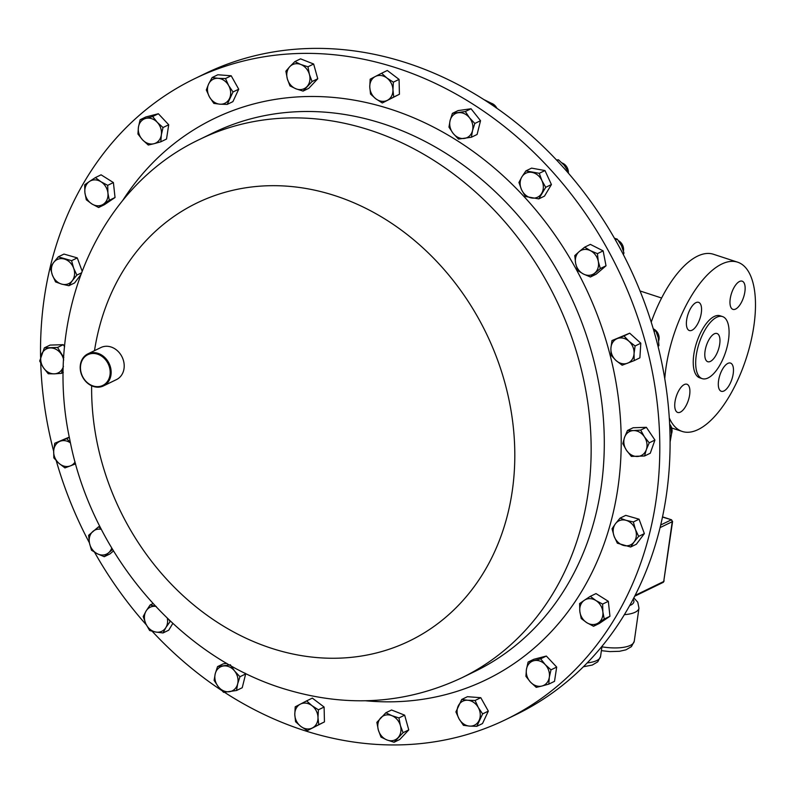 <?xml version="1.0" encoding="UTF-8"?>
<svg xmlns="http://www.w3.org/2000/svg" width="794" height="794" viewBox="0 0 794 794"><rect width="100%" height="100%" fill="white"/><g stroke="black" fill="none" stroke-linecap="round" stroke-linejoin="round"><path stroke-width="1.19" d="M680.349 412.136A14.838 6.342 108.1 0 0 689.132 397.536A14.838 6.342 108.1 0 0 686.929 384.246A14.838 6.342 108.1 0 0 684.279 384.564A14.838 6.342 108.1 0 0 675.505 399.164A14.838 6.342 108.1 0 0 677.699 412.453A14.838 6.342 108.1 0 0 680.349 412.136M723.929 390.976A14.838 6.342 108.1 0 0 732.703 376.366A14.838 6.342 108.1 0 0 730.51 363.076A14.838 6.342 108.1 0 0 727.86 363.394A14.838 6.342 108.1 0 0 719.076 377.994A14.838 6.342 108.1 0 0 721.28 391.283A14.838 6.342 108.1 0 0 723.929 390.976M735.591 309.065A14.838 6.342 108.1 0 0 744.365 294.455A14.838 6.342 108.1 0 0 742.162 281.165A14.838 6.342 108.1 0 0 739.512 281.483A14.838 6.342 108.1 0 0 730.738 296.083A14.838 6.342 108.1 0 0 732.931 309.372A14.838 6.342 108.1 0 0 735.591 309.065M692.011 330.235A14.838 6.342 108.1 0 0 700.784 315.625A14.838 6.342 108.1 0 0 698.591 302.335A14.838 6.342 108.1 0 0 695.931 302.653A14.838 6.342 108.1 0 0 687.157 317.253A14.838 6.342 108.1 0 0 689.361 330.542A14.838 6.342 108.1 0 0 692.011 330.235M710.422 361.399A14.838 6.342 108.1 0 0 719.195 346.799A14.838 6.342 108.1 0 0 717.002 333.51A14.838 6.342 108.1 0 0 714.342 333.817A14.838 6.342 108.1 0 0 705.568 348.427A14.838 6.342 108.1 0 0 707.762 361.717A14.838 6.342 108.1 0 0 710.422 361.399M40.583 357.409A356.208 297.601 64.1 0 1 194.51 78.755A356.208 297.601 64.1 0 1 389.973 65.902A356.208 297.601 64.1 0 1 653.71 379.204A356.208 297.601 64.1 0 1 505.818 719.562A356.208 297.601 64.1 0 1 310.355 732.415A356.208 297.601 64.1 0 1 224.444 692.269M221.615 690.423A356.208 297.601 64.1 0 1 152.15 631.25M146.314 624.838A356.208 297.601 64.1 0 1 94.555 552.247M89.424 542.858A356.208 297.601 64.1 0 1 56.235 460.679M53.664 451.3A356.208 297.601 64.1 0 1 40.722 363.146M93.682 386.549A17.815 14.878 64.1 0 1 80.502 370.887A17.815 14.878 64.1 0 1 87.896 353.866A17.815 14.878 64.1 0 1 97.662 353.231A17.815 14.878 64.1 0 1 110.852 368.892A17.815 14.878 64.1 0 1 103.458 385.914A17.815 14.878 64.1 0 1 93.682 386.549M87.896 353.866L100.947 347.524A17.815 14.878 64.1 0 1 110.713 346.889A17.815 14.878 64.1 0 1 123.904 362.55A17.815 14.878 64.1 0 1 116.51 379.572L103.458 385.914M97.235 354.064A17.101 14.282 -115.9 0 0 80.581 365.627A17.101 14.282 -115.9 0 0 93.414 386.053A17.101 14.282 -115.9 0 0 110.058 374.49A17.101 14.282 -115.9 0 0 97.235 354.064M708.059 377.954A32.653 13.964 -71.9 0 1 702.224 378.649A32.653 13.964 -71.9 0 1 697.39 349.4A32.653 13.964 -71.9 0 1 716.704 317.272A32.653 13.964 -71.9 0 1 722.54 316.578A32.653 13.964 -71.9 0 1 727.373 345.827A32.653 13.964 -71.9 0 1 708.059 377.954M702.224 378.649L699.782 377.845A32.653 13.964 -71.9 0 1 694.939 348.596A32.653 13.964 -71.9 0 1 714.253 316.469A32.653 13.964 -71.9 0 1 720.089 315.774L722.54 316.578M664.767 378.688A89.057 38.072 -71.9 0 1 721.706 264.065A89.057 38.072 -71.9 0 1 737.626 262.179A89.057 38.072 -71.9 0 1 750.816 341.946A89.057 38.072 -71.9 0 1 698.154 429.554A89.057 38.072 -71.9 0 1 682.235 431.45A89.057 38.072 -71.9 0 1 669.292 417.942M737.626 262.179L713.429 254.259A89.057 38.072 108.1 0 0 697.509 256.154A89.057 38.072 108.1 0 0 651.219 322.146M505.818 719.562L516.1 714.57A356.208 297.601 -115.9 0 0 669.61 423.539A356.208 297.601 -115.9 0 0 485.154 100.401A356.208 297.601 -115.9 0 0 204.792 73.763L194.51 78.755M660.39 526.323L661.303 522.422M496.875 108.272A8.903 7.444 -115.9 0 0 491.268 103.24M496.19 107.905L491.129 103.141L483.745 99.498M658.712 340.705A8.903 7.444 -115.9 0 0 653.264 328.835M658.087 346.521L658.931 345.618L658.246 337.748L655.794 330.721L653.283 328.885M654.067 331.564L655.794 330.721M657.978 346.075L658.931 345.618M623.469 251.023A8.903 7.444 -115.9 0 0 618.486 240.691M623.369 254.626L623.965 253.018L621.504 245.654L617.285 239.133L614.447 238.25M615.459 240.026L617.285 239.133M622.824 253.574L623.965 253.018M568.345 173.112A8.903 7.444 -115.9 0 0 562.152 162.988M568.186 172.933L568.206 171.583L564.246 165.281L558.529 159.822L556.515 159.981M557.041 160.547L558.529 159.822M567.373 171.99L568.206 171.583M671.516 433.802A8.903 7.444 -115.9 0 0 669.64 424.115M670.096 441.96L671.506 434.1L670.95 427.182L669.699 425.505M669.799 427.738L670.95 427.182M662.524 516.854L671.585 519.812L662.484 517.073M671.585 519.812L672.23 521.708L660.082 527.613M672.597 521.44L663.724 581.496L672.23 521.708A1.489 1.241 -115.9 0 0 671.158 519.911L660.777 524.953M64.334 259.043A13.349 11.146 64.1 0 1 73.644 268.173A13.349 11.146 64.1 0 1 72.294 280.699L76.879 275.101L73.644 268.173L71.579 260.67L58.27 256.849L53.684 262.447A13.349 11.146 64.1 0 1 64.334 259.043M52.335 274.982A13.349 11.146 64.1 0 1 53.684 262.447L50.27 267.479L52.335 274.982L55.57 281.91L61.634 284.103A13.349 11.146 64.1 0 1 52.335 274.982M61.634 284.103A13.349 11.146 -115.9 0 0 72.294 280.699L68.88 285.721L61.634 284.103M157.252 122.306A13.349 11.146 64.1 0 1 161.331 134.96A13.349 11.146 64.1 0 1 153.967 143.714L160.825 141.808L161.331 134.96L163.018 127.536L157.252 122.306L152.666 116.51L145.808 118.415A13.349 11.146 64.1 0 1 157.252 122.306M138.434 127.169A13.349 11.146 64.1 0 1 145.808 118.415L140.121 119.745L138.434 127.169L137.928 134.017L142.523 139.813A13.349 11.146 64.1 0 1 138.434 127.169M142.523 139.813A13.349 11.146 -115.9 0 0 153.967 143.714L148.28 145.044L142.523 139.813M472.519 130.643A13.349 11.146 64.1 0 1 464.341 138.444A13.349 11.146 64.1 0 1 453.126 133.392L458.456 139.079L471.388 137.243L472.519 130.643L474.832 123.467L469.492 117.78A13.349 11.146 64.1 0 1 472.519 130.643M458.277 112.728A13.349 11.146 64.1 0 1 469.492 117.78L465.334 111.527L452.401 113.363L450.099 120.539A13.349 11.146 64.1 0 1 458.277 112.728M450.099 120.539A13.349 11.146 -115.9 0 0 453.126 133.392L448.967 127.139L450.099 120.539M309.412 74.438A13.349 11.146 64.1 0 1 306.98 86.596A13.349 11.146 64.1 0 1 295.934 88.799L303.07 91.102L312.062 81.524L309.412 74.438L307.953 66.785L300.807 64.483A13.349 11.146 64.1 0 1 309.412 74.438M289.77 66.686A13.349 11.146 64.1 0 1 300.807 64.483L294.852 61.614L289.77 66.686L285.87 71.182L287.329 78.844A13.349 11.146 64.1 0 1 289.77 66.686M287.329 78.844A13.349 11.146 -115.9 0 0 295.934 88.799L289.979 85.921L287.329 78.844M294.792 714.55A13.349 11.146 64.1 0 1 300.331 704.149A13.349 11.146 64.1 0 1 311.923 705.628L306.623 700.884L295.209 706.829L294.792 714.55L295.557 721.696L300.857 726.441A13.349 11.146 64.1 0 1 294.792 714.55M312.449 727.919A13.349 11.146 64.1 0 1 300.857 726.441L307.328 730.609L318.751 724.664L317.987 717.518A13.349 11.146 64.1 0 1 312.449 727.919M317.987 717.518A13.349 11.146 -115.9 0 0 311.923 705.628L318.404 709.806L317.987 717.518M70.418 442.695L66.785 438.645L54.746 443.26L53.694 450.863L53.823 457.89L58.786 463.19L64.929 467.904L70.358 465.889A13.349 11.146 64.1 0 1 58.786 463.19A13.349 11.146 64.1 0 1 53.694 450.863A13.349 11.146 64.1 0 1 60.175 441.236A13.349 11.146 64.1 0 1 70.468 442.913M75.599 463.845L70.358 465.889A13.349 11.146 -115.9 0 0 75.083 461.949M594.785 273.057A13.349 11.146 64.1 0 1 583.451 274.039A13.349 11.146 64.1 0 1 575.63 263.34L577.655 270.506L583.451 274.039L590.428 276.997L600.314 268.561L598.289 261.385A13.349 11.146 64.1 0 1 594.785 273.057M590.468 250.686A13.349 11.146 64.1 0 1 598.289 261.385L597.435 253.643L590.468 250.686L584.672 247.162L579.134 251.658A13.349 11.146 64.1 0 1 590.468 250.686M579.134 251.658A13.349 11.146 -115.9 0 0 575.63 263.34L574.777 255.589L579.134 251.658M156.249 606.467L150.145 604.968L146.086 611.043L143.198 616.541L145.838 623.826L149.649 630.535L155.753 632.034L163.038 632.957L165.926 627.459A13.349 11.146 64.1 0 1 155.753 632.034A13.349 11.146 64.1 0 1 145.838 623.826A13.349 11.146 64.1 0 1 146.086 611.043A13.349 11.146 64.1 0 1 155.614 606.368M170.412 621.176L165.926 627.459A13.349 11.146 -115.9 0 0 167.326 618.248M637.384 456.49A13.349 11.146 64.1 0 1 626.506 450.327A13.349 11.146 64.1 0 1 624.55 437.375L622.814 443.667L626.506 450.327L631.369 456.411L644.569 455.994L646.306 449.702A13.349 11.146 64.1 0 1 637.384 456.49M644.361 436.75A13.349 11.146 64.1 0 1 646.306 449.702L649.224 442.834L644.361 436.75L640.669 430.1L633.483 430.586A13.349 11.146 64.1 0 1 644.361 436.75M633.483 430.586A13.349 11.146 -115.9 0 0 624.55 437.375L627.468 430.507L633.483 430.586M100.957 181.747A13.349 11.146 64.1 0 1 107.924 193.091A13.349 11.146 64.1 0 1 103.389 204.187L109.324 200.287L107.924 193.091L107.706 185.33L100.957 181.747L95.379 177.598L89.434 181.489A13.349 11.146 64.1 0 1 100.957 181.747M84.898 192.585A13.349 11.146 64.1 0 1 89.434 181.489L84.67 184.813L84.898 192.585L86.298 199.77L91.866 203.929A13.349 11.146 64.1 0 1 84.898 192.585M91.866 203.929A13.349 11.146 -115.9 0 0 103.389 204.187L98.625 207.512L91.866 203.929M459.081 718.888A13.349 11.146 64.1 0 1 458.227 705.965A13.349 11.146 64.1 0 1 467.815 700.258L461.731 699.464L455.905 711.89L459.081 718.888L463.438 725.319L469.532 726.103A13.349 11.146 64.1 0 1 459.081 718.888M479.119 720.396A13.349 11.146 64.1 0 1 469.532 726.103L476.797 726.321L482.623 713.905L478.266 707.474A13.349 11.146 64.1 0 1 479.119 720.396M478.266 707.474A13.349 11.146 -115.9 0 0 467.815 700.258L475.09 700.467L478.266 707.474M228.662 85.544A13.349 11.146 64.1 0 1 229.516 98.476A13.349 11.146 64.1 0 1 219.928 104.183L227.193 104.401L233.019 91.975L228.662 85.544L225.486 78.546L218.221 78.328A13.349 11.146 64.1 0 1 228.662 85.544M208.624 84.035A13.349 11.146 64.1 0 1 218.221 78.328L212.127 77.544L208.624 84.035L206.301 89.96L209.477 96.967A13.349 11.146 64.1 0 1 208.624 84.035M209.477 96.967A13.349 11.146 -115.9 0 0 219.928 104.183L213.834 103.389L209.477 96.967M586.796 622.685A13.349 11.146 64.1 0 1 579.819 611.34A13.349 11.146 64.1 0 1 584.364 600.254L579.6 603.579L579.819 611.34L581.218 618.536L586.796 622.685L593.545 626.268L598.309 622.943A13.349 11.146 64.1 0 1 586.796 622.685M602.854 611.856A13.349 11.146 64.1 0 1 598.309 622.943L604.254 619.042L602.854 611.856L602.626 604.085L595.877 600.512A13.349 11.146 64.1 0 1 602.854 611.856M595.877 600.512A13.349 11.146 -115.9 0 0 584.364 600.254L590.299 596.354L595.877 600.512M63.808 357.548L57.555 347.454L44.355 347.871L39.7 361.022L43.392 367.682L48.255 373.766L54.27 373.845A13.349 11.146 64.1 0 1 43.392 367.682A13.349 11.146 64.1 0 1 41.437 354.729A13.349 11.146 64.1 0 1 50.369 347.941A13.349 11.146 64.1 0 1 61.247 354.104A13.349 11.146 64.1 0 1 63.669 360.059M63.312 372.446L61.456 373.349L54.27 373.845A13.349 11.146 -115.9 0 0 63.192 367.056L63.431 366.421M63.431 366.322A13.349 11.146 64.1 0 1 63.192 367.056L61.456 373.349M541.667 193.389A13.349 11.146 64.1 0 1 531.494 197.964A13.349 11.146 64.1 0 1 521.569 189.756L525.39 196.475L538.779 198.887L545.726 187.315L541.915 180.605A13.349 11.146 64.1 0 1 541.667 193.389M531.99 172.397A13.349 11.146 64.1 0 1 541.915 180.605L539.275 173.32L525.886 170.899L521.827 176.973A13.349 11.146 64.1 0 1 531.99 172.397M521.827 176.973A13.349 11.146 -115.9 0 0 521.569 189.756L518.939 182.471L521.827 176.973M100.917 528.486L98.496 526.869L88.61 535.305L89.454 543.046L91.489 550.222L97.285 553.746L104.252 556.703L108.609 552.773A13.349 11.146 64.1 0 1 97.285 553.746A13.349 11.146 64.1 0 1 89.454 543.046A13.349 11.146 64.1 0 1 92.967 531.375A13.349 11.146 64.1 0 1 101.364 529.35M112.609 549.488L108.609 552.773A13.349 11.146 -115.9 0 0 111.736 548.029M627.578 363.195A13.349 11.146 64.1 0 1 615.995 360.496A13.349 11.146 64.1 0 1 610.904 348.169L611.033 355.196L615.995 360.496L622.149 365.22L634.178 360.605L634.059 353.578A13.349 11.146 64.1 0 1 627.578 363.195M628.957 341.251A13.349 11.146 64.1 0 1 634.059 353.578L635.101 345.976L628.957 341.251L623.995 335.951L617.385 338.542A13.349 11.146 64.1 0 1 628.957 341.251M617.385 338.542A13.349 11.146 -115.9 0 0 610.904 348.169L611.956 340.566L617.385 338.542M392.961 89.891A13.349 11.146 64.1 0 1 387.422 100.292A13.349 11.146 64.1 0 1 375.82 98.803L382.301 102.972L393.725 97.037L392.961 89.891L393.367 82.169L386.896 78.001A13.349 11.146 64.1 0 1 392.961 89.891M375.294 76.512A13.349 11.146 64.1 0 1 386.896 78.001L381.596 73.256L375.294 76.512L370.173 79.201L369.766 86.913A13.349 11.146 64.1 0 1 375.294 76.512M369.766 86.913A13.349 11.146 -115.9 0 0 375.82 98.803L370.53 94.059L369.766 86.913M378.331 729.994A13.349 11.146 64.1 0 1 380.773 717.836A13.349 11.146 64.1 0 1 391.809 715.642L385.854 712.764L376.862 722.341L378.331 729.994L380.981 737.08L386.936 739.948A13.349 11.146 64.1 0 1 378.331 729.994M397.973 737.755A13.349 11.146 64.1 0 1 386.936 739.948L394.072 742.251L403.064 732.683L400.414 725.597A13.349 11.146 64.1 0 1 397.973 737.755M400.414 725.597A13.349 11.146 -115.9 0 0 391.809 715.642L398.955 717.935L400.414 725.597M230.468 664.786L217.536 666.623L215.224 673.798L214.102 680.398L218.251 686.651L223.59 692.338L236.523 690.502L237.654 683.902A13.349 11.146 64.1 0 1 229.466 691.703A13.349 11.146 64.1 0 1 218.251 686.651A13.349 11.146 64.1 0 1 215.224 673.798A13.349 11.146 64.1 0 1 223.412 665.987A13.349 11.146 64.1 0 1 234.627 671.039L231.034 665.769M237.654 683.902A13.349 11.146 -115.9 0 0 234.627 671.039L239.957 676.726L237.654 683.902M530.501 682.125A13.349 11.146 64.1 0 1 526.422 669.481A13.349 11.146 64.1 0 1 533.786 660.727L528.099 662.057L526.422 669.481L525.916 676.329L530.501 682.125L536.258 687.356L541.945 686.026A13.349 11.146 64.1 0 1 530.501 682.125M549.309 677.272A13.349 11.146 64.1 0 1 541.945 686.026L548.803 684.12L549.309 677.272L550.996 669.848L545.23 664.618A13.349 11.146 64.1 0 1 549.309 677.272M545.23 664.618A13.349 11.146 -115.9 0 0 533.786 660.727L540.645 658.822L545.23 664.618M623.409 545.389A13.349 11.146 64.1 0 1 614.109 536.268A13.349 11.146 64.1 0 1 615.459 523.732L612.045 528.764L614.109 536.268L617.345 543.195L630.654 547.006L634.069 541.984A13.349 11.146 64.1 0 1 623.409 545.389M635.418 529.459A13.349 11.146 64.1 0 1 634.069 541.984L638.654 536.387L635.418 529.459L633.354 521.956L626.109 520.338A13.349 11.146 64.1 0 1 635.418 529.459M626.109 520.338A13.349 11.146 -115.9 0 0 615.459 523.732L620.045 518.145L626.109 520.338M169.985 621.384L168.973 619.816M82.07 270.933L77.276 257.901L63.977 254.08L58.27 256.849M80.531 275.052L74.576 282.952L68.88 285.721M81.306 272.947L76.879 275.101M77.276 257.901L71.579 260.67M140.121 119.745L145.828 116.976L158.363 113.74L152.666 116.51M158.363 113.74L168.715 124.767L166.522 139.039L160.825 141.808M168.715 124.767L163.018 127.536M452.401 113.363L458.108 110.594L471.041 108.758L480.529 120.698L474.832 123.467M471.041 108.758L465.334 111.527M480.529 120.698L477.095 134.474L471.388 137.243M294.852 61.614L300.559 58.845L313.65 64.016L307.953 66.785M313.65 64.016L317.759 78.755L308.777 88.323L303.07 91.102M317.759 78.755L312.062 81.524M306.623 700.884L312.33 698.115L324.101 707.037L324.458 721.895L307.328 730.609M324.458 721.895L318.751 724.664M324.101 707.037L318.404 709.806M69.286 437.097L54.746 443.26M69.346 437.405L66.785 438.645M584.672 247.162L590.369 244.383L603.142 250.874L606.021 265.792L600.314 268.561M603.142 250.874L597.435 253.643M606.021 265.792L596.125 274.218L590.428 276.997M172.814 623.409L168.745 630.188L163.038 632.957M153.024 603.569L150.145 604.968M627.468 430.507L633.165 427.738L646.376 427.321L654.931 440.065L650.276 453.225L644.569 455.994M654.931 440.065L649.224 442.834M646.376 427.321L640.669 430.1M98.625 207.512L104.322 204.733L115.031 197.517L113.403 182.56L101.076 174.819L95.379 177.598M115.031 197.517L109.324 200.287M113.403 182.56L107.706 185.33M461.731 699.464L467.428 696.695L480.787 697.698L488.33 711.126L482.504 723.552L476.797 726.321M488.33 711.126L482.623 713.905M480.787 697.698L475.09 700.467M212.127 77.544L217.834 74.765L231.193 75.777L225.486 78.546M231.193 75.777L238.726 89.206L232.9 101.632L227.193 104.401M238.726 89.206L233.019 91.975M590.299 596.354L596.006 593.584L608.333 601.316L609.951 616.273L599.252 623.498L593.545 626.268M609.951 616.273L604.254 619.042M608.333 601.316L602.626 604.085M64.622 346.7L63.262 344.675L50.052 345.092L44.355 347.871M63.262 344.675L57.555 347.454M525.886 170.899L531.583 168.13L544.982 170.551L551.423 184.545L545.726 187.315M544.982 170.551L539.275 173.32M551.423 184.545L544.486 196.118L538.779 198.887M113.482 550.927L109.959 553.934L104.252 556.703M99.776 526.253L98.496 526.869M611.956 340.566L629.692 333.182L640.808 343.207L639.885 357.836L634.178 360.605M640.808 343.207L635.101 345.976M629.692 333.182L623.995 335.951M381.596 73.256L387.303 70.487L399.074 79.4L393.367 82.169M399.074 79.4L399.422 94.258L382.301 102.972M399.422 94.258L393.725 97.037M385.854 712.764L391.561 709.995L404.652 715.166L408.761 729.914L399.779 739.482L394.072 742.251M408.761 729.914L403.064 732.683M404.652 715.166L398.955 717.935M244.989 673.104L245.664 673.957L242.23 687.733L236.523 690.502M245.664 673.957L239.957 676.726M217.536 666.623L223.233 663.853L226.786 663.347M528.099 662.057L533.806 659.288L546.341 656.052L556.693 667.079L554.51 681.341L548.803 684.12M556.693 667.079L550.996 669.848M546.341 656.052L540.645 658.822M620.045 518.145L625.751 515.366L639.061 519.187L644.361 533.618L636.351 544.237L630.654 547.006M644.361 533.618L638.654 536.387M639.061 519.187L633.354 521.956M377.497 122.028A299.407 250.14 64.1 0 1 599.172 385.358A299.407 250.14 64.1 0 1 474.872 671.446L461.721 677.838A299.407 250.14 64.1 0 0 586.032 391.75A299.407 250.14 64.1 0 0 364.347 128.41A299.407 250.14 64.1 0 0 200.058 139.218L213.209 132.826A299.407 250.14 64.1 0 1 377.497 122.028M122.564 200.674A311.804 260.501 64.1 0 1 385.011 107.448A311.804 260.501 64.1 0 1 621.037 452.54A311.804 260.501 64.1 0 1 365.508 700.765M94.506 350.65A243.411 203.363 64.1 0 1 330.413 194.242A243.411 203.363 64.1 0 1 513.053 485.005A243.411 203.363 64.1 0 1 276.014 649.7A243.411 203.363 64.1 0 1 91.638 385.775M635.101 595.401L663.724 581.496A1.489 1.241 -115.9 0 1 663.099 582.419L664.131 580.93M629.702 605.544A23.344 8.059 8.1 0 0 633.136 599.212M601.931 646.822A29.279 10.114 8.1 0 0 634.257 641.234L638.971 608.135A29.279 10.114 -171.9 0 1 624.372 614.665M587.242 662.881A29.279 10.114 8.1 0 0 600.562 656.459L602.011 646.296M200.058 139.218C96.54 187.602 43.253 317.134 69.733 439.33C91.796 555.105 180.804 659.01 287.577 689.877C348.477 707.712 406.528 703.692 461.721 677.838M682.235 431.45L671.684 427.996M633.83 597.882L637.761 602.189L638.971 608.135M634.257 641.234L631.438 646.614L625.97 649.829L619.499 651.298L609.881 651.596L601.386 650.663M600.562 656.459L597.743 661.839L592.274 665.054L583.401 666.761M634.684 596.215L663.099 582.419M661.62 298.018L640.043 290.961"/></g></svg>

